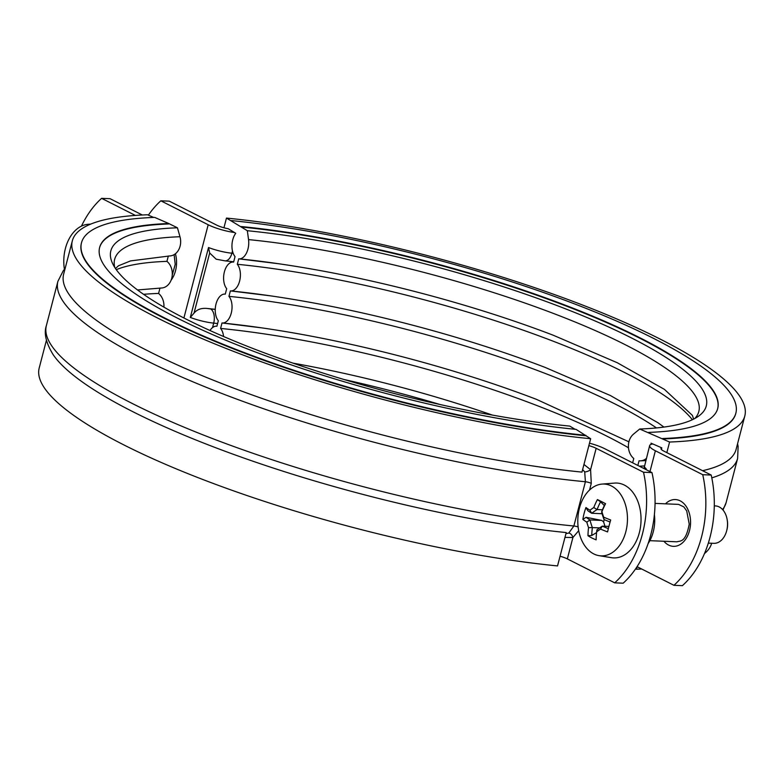 <?xml version="1.0" encoding="UTF-8"?>
<svg xmlns="http://www.w3.org/2000/svg" width="784" height="784" viewBox="0 0 784 784"><rect width="100%" height="100%" fill="white"/><g stroke="black" fill="none" stroke-linecap="round" stroke-linejoin="round"><path stroke-width="1.18" d="M575.035 429.269L569.801 426.104A307.651 66.591 -165.4 0 1 112.435 263.179A307.651 66.591 -165.4 0 1 177.439 227.791L168.756 223.528A319.362 69.119 -165.4 0 0 99.637 247.46A319.362 69.119 -165.4 0 0 252.752 350.977A319.362 69.119 -165.4 0 0 576.054 429.377L590.656 438.736L581.973 472.105A347.459 75.205 -165.4 0 1 230.231 386.816A347.459 75.205 -165.4 0 1 63.641 274.184L72.334 240.825A347.459 75.205 -165.4 0 1 147.539 214.777L153.644 217.433M590.656 438.736A347.459 75.205 -165.4 0 1 238.924 353.447A347.459 75.205 -165.4 0 1 72.334 240.825M582.63 469.567L584.707 471.939L585.403 481.748L573.878 525.995A351.203 76.009 -165.4 0 1 216.619 440.138A351.203 76.009 -165.4 0 1 46.374 325.595C43.728 333.21 45.972 342.873 53.106 354.584A347.459 75.205 14.6 0 0 566.224 532.561L557.532 565.93A347.459 75.205 -165.4 0 1 205.79 480.641A347.459 75.205 -165.4 0 1 39.2 368.01L46.432 340.256M163.905 307.122A14.514 11.476 -92 0 0 158.574 293.432L159.975 288.071M143.59 294.333A309.758 67.042 -165.4 0 1 158.574 293.432M137.504 289.953L161.337 288.022A14.514 11.476 -92 0 0 171.921 277.458A14.514 11.476 -92 0 0 166.933 261.356L168.325 255.996M116.277 269.667A309.758 67.042 -165.4 0 1 166.933 261.356M115.464 268.5L118.521 265.766L130.546 260.905L169.697 255.947A14.514 11.476 -92 0 0 179.977 236.739L177.439 227.791M99.578 247.685A319.362 69.119 -165.4 0 1 168.638 223.969M168.756 223.528L154.683 217.403A338.09 73.177 -165.4 0 0 81.507 242.736L81.389 243.187A338.09 73.177 -165.4 0 0 243.501 352.771A338.09 73.177 -165.4 0 0 585.756 435.767M585.864 435.326A338.09 73.177 -165.4 0 1 243.608 352.33A338.09 73.177 -165.4 0 1 81.507 242.736M578.131 526.956A4.684 1.009 -165.4 0 0 573.878 525.995L568.792 533.042L565.94 533.649M588.862 445.635A11.711 2.538 -165.4 0 1 596.154 448.301L643.507 472.233L651.965 472.585A93.649 64.651 92.4 0 1 623.162 583.188L614.695 582.835L567.342 558.894A11.711 2.538 14.6 0 0 560.05 556.238M589.499 443.185A23.412 5.067 -165.4 0 1 604.611 448.654L651.965 472.585M584.707 471.939A4.684 1.823 158.6 0 0 590.587 469.675L583.953 464.481M666.831 452.633L669.595 442.029A347.459 75.205 14.6 0 0 744.8 415.99L736.107 449.35A347.459 75.205 -165.4 0 1 702.572 470.694M223.95 227.762L226.468 218.07L247.332 230.712L248.548 239.6A14.514 8.32 95.7 0 1 238.914 258.857A14.514 8.32 95.7 0 1 238.728 258.828L237.307 264.286A14.514 8.32 95.7 0 1 239.649 280.937A14.514 8.32 95.7 0 1 230.565 290.923A14.514 8.32 95.7 0 1 230.369 290.903L228.948 296.362A14.514 8.32 95.7 0 1 231.29 313.012A14.514 8.32 95.7 0 1 222.205 322.998A14.514 8.32 95.7 0 1 222.019 322.979L220.598 328.437A14.514 8.32 95.7 0 1 223.567 336.503M744.8 415.99A347.459 75.205 14.6 0 0 578.21 303.359A347.459 75.205 14.6 0 0 226.468 218.07M635.608 568.851L636.461 569.223L637.118 566.695M636.461 569.223A347.459 75.205 14.6 0 0 641.684 568.998M704.483 553.553A347.459 75.205 14.6 0 0 711.647 543.253M661.402 449.487L661.823 447.88L651.043 443.185A14.514 11.476 -92 0 1 651.22 444.322M669.595 442.029L639.695 429.015L633.482 434.15A14.514 11.476 -92 0 0 633.776 458.493L632.649 462.815M637.843 465.441L639.058 460.796A14.514 11.476 -92 0 0 640.391 460.845A14.514 11.476 -92 0 0 646.281 458.513M663.93 427.074L657.913 422.713L610.383 395.518L544.929 367.324A309.758 67.042 14.6 0 0 270.549 295.852A309.758 67.042 14.6 0 0 230.751 290.942M692.37 419.724A309.758 67.042 14.6 0 0 237.307 264.286M656.482 427.937A309.758 67.042 14.6 0 0 228.948 296.362M628.915 441.823L536.579 399.399A309.758 67.042 14.6 0 0 262.189 327.928A309.758 67.042 14.6 0 0 222.391 323.018M628.484 447.772A309.758 67.042 14.6 0 0 220.598 328.437M439.971 404.495A307.651 66.591 14.6 0 0 344.029 379.505M209.994 330.515A14.514 8.32 95.7 0 1 216.913 326.213L218.334 320.744A14.514 8.32 95.7 0 1 215.992 304.104A14.514 8.32 95.7 0 1 225.077 294.108A14.514 8.32 95.7 0 1 225.273 294.137L226.694 288.679A14.514 8.32 95.7 0 1 224.351 272.028A14.514 8.32 95.7 0 1 233.436 262.042A14.514 8.32 95.7 0 1 233.622 262.062L235.043 256.603A14.514 8.32 95.7 0 1 235.749 233.289L228.232 228.742A11.711 2.538 -165.4 0 1 216.658 225.106L169.305 201.165L160.838 200.812A93.649 64.651 -87.6 0 0 148.392 215.149M639.313 466.186A316.785 68.561 14.6 0 0 644.35 465.941A23.412 5.067 -165.4 0 0 646.192 468.744L645.83 469.479M662.558 438.971A338.09 73.177 14.6 0 0 735.735 413.629L735.853 413.188A338.09 73.177 14.6 0 0 573.751 303.594A338.09 73.177 14.6 0 0 231.496 220.598M662.676 438.521A338.09 73.177 14.6 0 0 735.853 413.188M648.603 432.396A319.362 69.119 14.6 0 0 717.723 408.464A319.362 69.119 14.6 0 0 564.607 304.947A319.362 69.119 14.6 0 0 241.315 226.547M717.664 408.68A319.362 69.119 14.6 0 0 564.049 305.221A319.362 69.119 14.6 0 0 241.198 226.988M639.695 429.015A307.651 66.591 14.6 0 0 698.877 415.941A307.651 66.591 14.6 0 0 580.591 314.864A307.651 66.591 14.6 0 0 247.332 230.712M693.654 419.107L692.39 415.383L664.411 389.364L617.312 362.747L553.288 335.248A309.758 67.042 14.6 0 0 278.898 263.777A309.758 67.042 14.6 0 0 239.1 258.867M234.494 232.534A23.412 5.067 -165.4 0 1 208.191 224.753L160.838 200.812M64.415 269.333A35.946 24.814 92.4 0 1 88.043 224.302A35.946 24.814 92.4 0 1 89.758 224.244A35.946 24.814 92.4 0 1 90.307 224.263M714.293 505.866L715.371 505.915A18.728 12.926 92.4 0 1 727.15 519.547A18.728 12.926 92.4 0 1 726.68 530.739A18.728 12.926 92.4 0 1 713.803 543.341L708.324 543.116M603.67 517.166A60.878 39.033 -124.7 0 1 601.936 511.658L601.612 511.864A59.143 40.827 116.8 0 1 605.072 504.102L605.552 503.7A60.721 9.565 -144.4 0 0 597.398 499.584A61.73 42.61 116.8 0 0 593.782 507.532A60.878 20.404 162.5 0 0 589.921 510.217L591.714 513.275A59.143 12.799 14.6 0 1 587.794 510.658L585.971 507.513A60.721 57.261 143.5 0 0 582.865 519.429A61.73 13.357 14.6 0 0 586.814 522.144A60.878 39.033 55.3 0 0 588.549 527.652L592.39 527.583A59.143 40.827 -63.2 0 0 591.773 535.462L587.99 535.737A60.721 32.33 -10.1 0 0 596.134 539.853A61.73 42.61 -63.2 0 1 596.604 532.532A61.73 42.61 -63.2 0 1 596.693 531.768A60.878 20.404 -17.5 0 1 600.564 529.092A61.73 13.357 14.6 0 0 607.571 531.924A60.721 15.366 -72.1 0 1 610.677 519.998A61.73 13.357 -165.4 0 1 603.67 517.166L604.023 519.518A59.143 12.799 14.6 0 0 610.099 522.017M601.602 511.903A58.545 37.544 55.3 0 0 603.984 519.478M601.936 511.658A61.73 42.61 -63.2 0 1 605.552 503.7M593.782 507.532L597.075 509.571A59.143 40.827 -63.2 0 1 600.544 501.809L597.398 499.584M602.102 513.726L591.714 513.275A58.545 19.62 -17.5 0 1 597.026 509.59M589.921 510.217A61.73 13.357 -165.4 0 1 585.971 507.513M602.445 509.796L597.075 509.571M604.346 505.582L600.544 501.809M586.814 522.144L589.98 519.929A59.143 12.799 -165.4 0 1 586.06 517.293L582.865 519.429M592.351 527.544A58.545 37.544 -124.7 0 1 589.97 519.968M588.549 527.652A61.73 42.61 116.8 0 0 587.99 535.737M592.39 527.583L599.652 527.887M589.98 519.929L601.779 520.429L603.602 521.889L604.983 526.27M591.773 535.462L596.595 532.591M596.693 531.768L596.918 529.876M600.564 529.092L602.239 526.172A58.545 19.62 162.5 0 0 596.928 529.857M608.355 528.641A59.143 12.799 -165.4 0 1 602.288 526.152L602.239 526.172M602.288 526.152L608.913 526.427M593.782 553.925A35.946 24.814 92.4 0 1 578.151 514.99A35.946 24.814 92.4 0 1 602.053 484.081A35.946 24.814 92.4 0 1 603.758 484.032A35.946 24.814 92.4 0 1 627.357 522.232A35.946 24.814 92.4 0 1 599.074 555.66A35.946 24.814 92.4 0 1 593.782 553.925M604.199 519.596L603.602 521.889M601.779 520.429L586.06 517.293M726.68 530.739L726.905 529.876A15.807 10.907 -87.6 0 0 727.297 520.429L727.15 519.547M602.053 484.081L614.558 483.091A37.465 25.862 92.4 0 1 640.998 521.556A37.465 25.862 92.4 0 1 611.442 557.689L599.074 555.66M568.792 533.042A4.684 3.126 -118.7 0 1 572.908 537.52L578.7 530.67M564.96 537.383L572.908 537.52L567.342 558.894M614.695 582.835A93.649 64.651 -87.6 0 0 643.507 472.233M135.387 215.424L101.606 198.342L110.064 198.695L142.316 215.002M101.606 198.342A93.649 64.651 -87.6 0 0 81.467 226.115M652.415 527.72A32.781 22.628 92.4 0 1 651.269 532.836M654.395 514.578A32.781 22.628 92.4 0 1 648.123 543.577M208.515 247.538L209.681 252.997L216.168 259.19L224.959 260.837A11.241 6.36 -84.1 0 0 231.907 253.222A23.412 5.067 -165.4 0 1 208.515 247.538L190.306 317.442L194.02 313.139C197.068 309.347 201.645 307.808 207.731 308.524A339.492 73.48 -165.4 0 1 215.257 309.308M702.738 474.702L711.206 475.055A93.649 64.651 92.4 0 1 682.394 585.658L673.936 585.305A93.649 64.651 -87.6 0 0 702.738 474.702L655.385 450.771A23.412 5.067 -165.4 0 1 649.652 445.567A23.412 5.067 -165.4 0 1 652.837 443.969M711.206 475.055L663.852 451.123A11.711 2.538 -165.4 0 1 660.981 448.517A11.711 2.538 -165.4 0 1 661.823 447.88M673.936 585.305L637.059 566.665M114.768 267.432A301.83 65.327 -165.4 0 1 179.977 236.739M589.558 490.02L591.283 483.385L590.587 469.675L596.154 448.301M492.381 415.079A301.83 65.327 14.6 0 0 293.108 363.168M694.771 418.519A301.83 65.327 14.6 0 0 568.91 319.49A301.83 65.327 14.6 0 0 248.548 239.6M212.533 327.594L213.699 323.126A327.79 70.942 -165.4 0 1 217.609 323.527M711.803 477.858A351.203 76.009 14.6 0 0 737.626 458.405L738.126 446.449L737.568 443.744M591.283 483.385A4.684 1.009 14.6 0 0 585.403 481.748A351.203 76.009 14.6 0 1 228.144 395.891A351.203 76.009 14.6 0 1 57.898 281.348L63.298 270.676L65.101 268.579M194.02 313.139L209.681 252.997M215.247 309.425A339.021 73.382 14.6 0 0 210.661 308.945A11.241 6.36 95.9 0 1 213.699 323.126A23.412 5.067 -165.4 0 1 190.306 317.442M233.191 253.359A327.79 70.942 14.6 0 0 231.907 253.222L232.485 250.998M183.907 317.981L208.191 224.753M645.977 469.557L646.192 468.744M649.965 471.576L655.385 450.771M737.626 458.405L726.102 502.652A351.203 76.009 -165.4 0 1 722.534 509.492M171.108 280.192A23.412 16.16 -87.6 0 0 175.4 253.771M663.921 541.264A23.412 16.16 -87.6 0 0 685.677 539.186A23.412 16.16 -87.6 0 0 686.99 507.709A23.412 16.16 -87.6 0 0 665.479 503.838M210.661 308.945A12.172 2.636 -165.4 0 1 207.731 308.524M230.565 290.923L270.549 295.852M222.205 322.998L262.189 327.928M640.391 460.845L645.742 460.61M238.914 258.857L278.898 263.777M88.043 224.302L90.758 224.087M649.858 540.676L676.994 541.803C680.042 540.588 685.618 543.263 689.224 524.094L686.706 510.903L683.805 506.876L678.552 504.377L655.052 503.397M596.751 531.238L596.604 532.532M57.898 281.348L46.374 325.595M649.652 445.567L643.978 468.548M726.102 502.652L722.995 510.021M174.117 254.643L175.214 264.306L172.245 275.174M233.701 261.778L224.959 260.837"/></g></svg>
